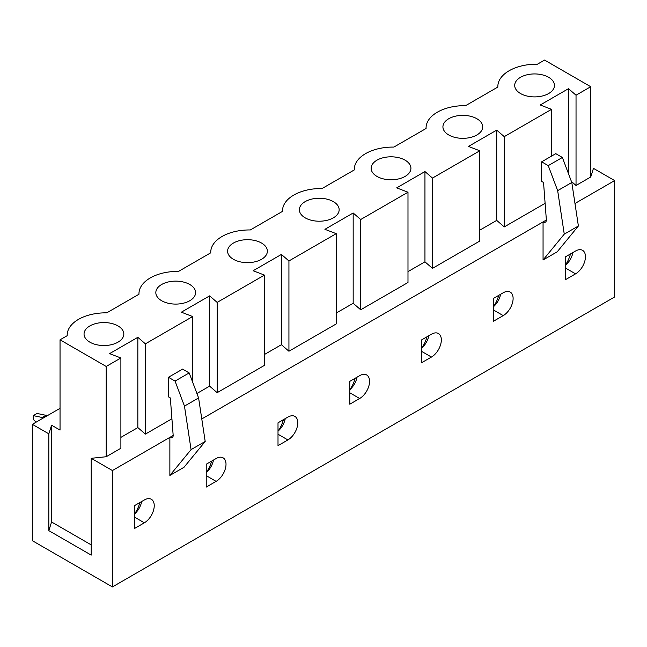 <?xml version="1.0" encoding="UTF-8"?>
<svg xmlns="http://www.w3.org/2000/svg" width="647" height="647" viewBox="0 0 647 647"><rect width="100%" height="100%" fill="white"/><g stroke="black" fill="none" stroke-linecap="round" stroke-linejoin="round"><path stroke-width="0.97" d="M47.417 415.625L37.057 413.449L33.288 415.625L33.288 419.426L36.086 422.167M43.656 417.8L33.288 415.625M139.825 502.582A21.715 12.536 -60 0 1 134.6 513.896L134.455 513.807M42.71 417.25L46.479 415.083M570.468 253.947A21.715 12.536 -60 0 1 565.672 264.639M211.593 461.141A21.715 12.536 -60 0 1 206.377 472.456L206.231 472.375M283.37 419.701A21.715 12.536 -60 0 1 278.153 431.015L278.008 430.934M355.146 378.26A21.715 12.536 -60 0 1 349.93 389.575L349.776 389.494M426.923 336.828A21.715 12.536 -60 0 1 421.707 348.143L421.553 348.054M498.7 295.388A21.715 12.536 -60 0 1 493.475 306.702L493.329 306.613M161.645 300.726A19.887 11.484 0 0 0 181.54 303.589A19.887 11.484 0 0 0 195.24 294.781A19.887 11.484 0 0 0 175.709 281.13A19.887 11.484 0 0 0 156.186 294.781A19.887 11.484 0 0 0 161.645 300.726M206.231 464.239L216.122 458.529A13.983 8.079 -60 0 1 223.11 457.841A13.983 8.079 -60 0 1 225.261 469.043A13.983 8.079 -60 0 1 216.122 481.368L206.231 487.078L206.231 464.239M206.231 472.617A13.983 8.079 120 0 0 213.478 460.057M264.445 354.499L281.396 344.705L281.396 254.433L288.934 260.959L336.214 233.656L324.915 229.313L353.173 212.992L360.702 219.519L407.99 192.224L396.684 187.873L424.95 171.552L432.479 178.079L479.767 150.783L468.46 146.432L496.718 130.12L504.256 136.646L551.543 109.343L540.237 104.992L568.495 88.679L576.032 95.206L590.727 86.722L590.727 176.995L593.453 168.349L614.65 180.586L614.65 296.965L112.416 586.926L112.416 470.547L169.87 437.372L169.87 475.44L191.067 449.608L184.468 406.106L175.054 381.091L168.463 377.282L168.463 396.862L170.339 397.945L173.153 435.116A4.658 2.693 60 0 1 172.199 437.607A4.658 2.693 60 0 1 169.87 437.372L173.17 435.471M281.396 344.705L288.934 351.232L288.934 260.959M196.923 393.481L209.62 386.146L217.157 392.672L264.445 365.377L264.445 275.096L253.139 270.745L281.396 254.433M590.727 86.722L544.572 60.074L537.414 64.207A38.634 22.305 0 0 0 497.842 86.504A38.634 22.305 0 0 0 497.85 87.046L465.638 105.647A38.634 22.305 0 0 0 426.066 127.944A38.634 22.305 0 0 0 426.074 128.486L393.861 147.087A38.634 22.305 0 0 0 354.289 169.385A38.634 22.305 0 0 0 354.297 169.926L322.085 188.52A38.634 22.305 0 0 0 282.513 210.817A38.634 22.305 0 0 0 282.529 211.367L250.316 229.96A38.634 22.305 0 0 0 210.736 252.257A38.634 22.305 0 0 0 210.752 252.799L178.54 271.4A38.634 22.305 0 0 0 138.968 293.698A38.634 22.305 0 0 0 138.976 294.239L106.763 312.841A38.634 22.305 0 0 0 67.191 335.138A38.634 22.305 0 0 0 67.199 335.68L60.042 339.812L106.197 366.461L106.197 456.733L120.892 448.25L120.892 357.977L109.586 353.626L137.843 337.313L145.381 343.84L192.669 316.537L181.362 312.186L209.62 295.873L217.157 302.4L264.445 275.096M278.008 445.646L278.008 422.798L287.899 417.089A13.983 8.079 -60 0 1 294.886 416.401A13.983 8.079 -60 0 1 297.03 427.61A13.983 8.079 -60 0 1 287.899 439.936L278.008 445.646M305.198 217.853A19.887 11.484 0 0 0 325.093 220.708A19.887 11.484 0 0 0 338.793 211.909A19.887 11.484 0 0 0 319.262 198.249A19.887 11.484 0 0 0 299.731 211.909A19.887 11.484 0 0 0 305.198 217.853M349.776 381.366L359.667 375.656A13.983 8.079 -60 0 1 366.663 374.961A13.983 8.079 -60 0 1 368.806 386.17A13.983 8.079 -60 0 1 359.667 398.495L349.776 404.205L349.776 381.366M349.776 389.737A13.983 8.079 120 0 0 357.031 377.177M407.99 271.619L424.95 261.833L424.95 171.552M424.95 261.833L432.479 268.359L432.479 178.079M336.214 313.059L353.173 303.273L360.702 309.792L407.99 282.496L407.99 192.224M421.553 362.765L421.553 339.926L431.444 334.216A13.983 8.079 -60 0 1 438.44 333.52A13.983 8.079 -60 0 1 440.583 344.73A13.983 8.079 -60 0 1 431.444 357.055L421.553 362.765M448.751 134.972A19.887 11.484 0 0 0 468.638 137.835A19.887 11.484 0 0 0 482.338 129.028A19.887 11.484 0 0 0 462.807 115.368A19.887 11.484 0 0 0 443.284 129.028A19.887 11.484 0 0 0 448.751 134.972M493.329 298.485L503.22 292.776A13.983 8.079 -60 0 1 510.216 292.08A13.983 8.079 -60 0 1 512.359 303.289A13.983 8.079 -60 0 1 503.22 315.615L493.329 321.324L493.329 298.485M493.329 306.856A13.983 8.079 120 0 0 500.584 294.296M565.672 256.722L575.563 251.012A13.983 8.079 -60 0 1 582.551 250.316A13.983 8.079 -60 0 1 584.694 261.525A13.983 8.079 -60 0 1 575.563 273.851L565.672 279.561L565.672 256.722M565.672 265.092A13.983 8.079 120 0 0 572.918 252.532M578.386 225.997L557.196 251.829L543.059 259.981L543.059 221.913A4.658 2.693 -120 0 0 545.397 222.147A4.658 2.693 -120 0 0 546.343 219.657L543.537 182.486L541.652 181.403L541.652 161.823L555.781 153.662L562.372 157.472L571.794 182.486L578.386 225.997L564.257 234.149L543.059 259.981M541.652 161.823L548.244 165.632L562.372 157.472M548.244 165.632L557.665 190.647L571.794 182.486M557.665 190.647L564.257 234.149M134.455 514.05A13.983 8.079 120 0 0 141.709 501.49M278.008 431.177A13.983 8.079 120 0 0 285.254 418.617M421.553 348.296A13.983 8.079 120 0 0 428.807 335.736M201.783 418.949L546.359 220.012M191.067 449.608L205.196 441.456L183.999 467.288L169.87 475.44M574.973 203.49L614.65 180.586M144.346 522.808L134.455 528.518L134.455 505.679L144.346 499.969A13.983 8.079 -60 0 1 151.341 499.274A13.983 8.079 -60 0 1 153.485 510.483A13.983 8.079 -60 0 1 144.346 522.808L134.455 517.099M112.416 586.926L32.35 540.706L32.35 424.327L48.832 433.838L51.566 425.192L60.042 430.085L60.042 339.812M120.892 437.372L137.843 427.586L137.843 337.313M137.843 427.586L145.381 434.113L145.381 343.84M48.832 433.838L48.832 530.645L51.566 521.992L51.566 425.192M112.416 470.547L91.219 458.311L91.219 555.11L48.832 530.645M91.219 458.311L106.197 456.733M91.219 544.887L51.566 521.992M32.35 424.327L60.042 408.338M571.414 181.483L576.032 185.479L590.727 176.995M479.767 230.178L496.718 220.392L504.256 226.919L545.114 203.328M432.479 268.359L479.767 241.056L479.767 150.783M288.934 351.232L336.214 323.937L336.214 233.656M145.381 434.113L171.916 418.787M504.256 226.919L504.256 136.646M551.543 156.113L551.543 109.343M106.197 366.461L120.892 357.977M89.876 342.166A19.887 11.484 0 0 0 109.764 345.029A19.887 11.484 0 0 0 123.464 336.222A19.887 11.484 0 0 0 103.941 322.562A19.887 11.484 0 0 0 84.409 336.222A19.887 11.484 0 0 0 89.876 342.166M520.52 93.532A19.887 11.484 0 0 0 540.415 96.395A19.887 11.484 0 0 0 554.115 87.588A19.887 11.484 0 0 0 534.584 73.936A19.887 11.484 0 0 0 515.061 87.588A19.887 11.484 0 0 0 520.52 93.532M233.421 259.293A19.887 11.484 0 0 0 253.317 262.148A19.887 11.484 0 0 0 267.017 253.349A19.887 11.484 0 0 0 247.486 239.689A19.887 11.484 0 0 0 227.954 253.349A19.887 11.484 0 0 0 233.421 259.293M376.975 176.413A19.887 11.484 0 0 0 396.862 179.276A19.887 11.484 0 0 0 410.562 170.468A19.887 11.484 0 0 0 391.039 156.809A19.887 11.484 0 0 0 371.507 170.468A19.887 11.484 0 0 0 376.975 176.413M568.495 173.736L568.495 88.679M576.032 185.479L576.032 95.206M205.196 441.456L198.597 397.945L184.468 406.106M198.597 397.945L189.183 372.931L175.054 381.091M189.183 372.931L182.591 369.122L168.463 377.282M209.62 386.146L209.62 295.873M217.157 392.672L217.157 302.4M192.669 382.191L192.669 316.537M360.702 309.792L360.702 219.519M353.173 303.273L353.173 212.992M496.718 220.392L496.718 130.12M206.231 475.658L216.122 481.368M349.776 392.786L359.667 398.495M493.329 309.905L503.22 315.615M565.672 268.141L575.563 273.851M278.008 434.226L287.899 439.936M421.553 351.345L431.444 357.055M210.736 252.257L210.736 252.807M354.289 169.385L354.289 169.935M67.191 335.138L67.191 335.688M497.842 86.504L497.842 87.054M138.968 293.698L138.968 294.248M282.513 210.817L282.513 211.367M426.066 127.944L426.066 128.494"/></g></svg>
